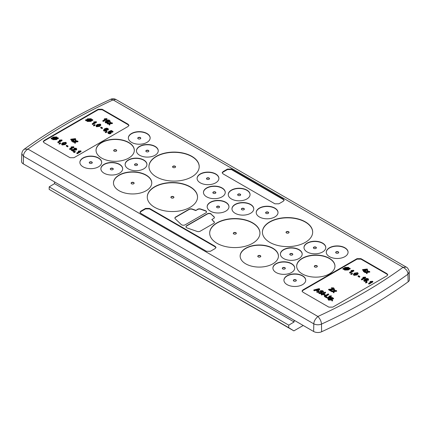 <?xml version="1.0" encoding="UTF-8"?>
<svg xmlns="http://www.w3.org/2000/svg" width="431" height="431" viewBox="0 0 431 431"><rect width="100%" height="100%" fill="white"/><g stroke="black" fill="none" stroke-linecap="round" stroke-linejoin="round"><path stroke-width="0.65" d="M294.104 320.217L294.104 321.962L288.759 325.157L288.722 327.684L293.883 330.879L303.225 325.486M293.883 330.879L49.161 189.376L288.722 327.684M288.759 325.157L49.199 186.849L49.161 189.376M49.199 186.849L54.543 183.654L54.543 181.909M294.104 321.962L54.543 183.654M24.211 149.228C49.84 130.652 78.69 113.989 110.767 99.243L113.094 99.895L115.934 99.486L406.277 267.112L403.066 267.306C406.261 269.106 407.888 271.395 407.952 274.181L409.208 271.999L409.45 279.579A6.012 3.47 180 0 1 408.146 281.804A541.422 312.588 180 0 1 321.628 331.757A6.012 3.47 180 0 1 313.633 331.493L23.312 163.877A6.012 3.47 180 0 1 21.55 161.361L21.792 153.781L23.479 156.237C23.506 153.49 24.993 151.092 27.934 149.061L24.211 149.228C22.789 150.322 21.986 151.836 21.792 153.765L21.792 153.781M23.312 163.877L23.479 156.237L313.806 323.853C316.252 325.001 318.811 325.087 321.478 324.107C321.316 321.424 320.125 318.881 317.906 316.473C315.158 319.075 313.795 321.531 313.806 323.853L313.633 331.493M406.277 267.112C407.791 267.328 409.714 271.869 409.208 271.988L409.202 271.902M115.934 99.486L115.939 99.486C114.226 98.57 112.502 98.489 110.767 99.243M227.476 169.065L231.404 169.065L283.253 199.003L284.153 200.135L283.253 201.272L278.852 203.815L274.919 203.815L223.069 173.882L222.175 172.745L223.069 171.608L227.476 169.065L227.476 169.561L231.404 169.561L283.253 199.494L284.11 200.383M222.213 172.993L223.069 172.104L227.476 169.561M386.882 275.894L387.781 274.757L386.882 273.626L360.962 258.659L357.03 258.659L302.928 289.896L302.029 291.033L302.928 292.17L328.848 307.131L332.78 307.131L386.882 275.894M387.744 275.005L386.882 274.116L360.962 259.155L357.03 259.155L302.928 290.392L302.072 291.281M210.398 251.289L206.465 251.289L140.835 213.399L139.94 212.262L140.835 211.131L145.554 208.405L149.482 208.405L215.112 246.3L216.012 247.432L215.112 248.568L210.398 251.289M139.978 212.51L140.835 211.621L145.554 208.9L149.482 208.9L215.112 246.791L215.974 247.68M44.118 142.742L43.219 141.61L44.118 140.474L98.22 109.237L102.152 109.237L128.072 124.203L128.971 125.335L128.072 126.472L73.97 157.708L70.037 157.708L44.118 142.742M43.256 141.858L44.118 140.969L98.22 109.733L102.152 109.733L128.072 124.694L128.928 125.583M333.427 291.615L331.994 291.76L331.417 291.426L331.417 290.93L333.745 290.699L334.203 289.379L334.774 289.713L334.639 290.607M334.774 289.713L334.461 290.623L336.072 290.462L336.649 290.79L336.649 291.286L334.321 291.523L333.863 292.838L333.292 292.509L333.605 291.103L331.994 291.264L331.994 291.76M334.17 289.05L333.745 289.637L330.582 289.896M331.417 291.038L331.083 291.232L328.632 289.821L328.632 289.325L333.26 288.872L333.185 288.129L333.185 288.619L331.8 288.598L331.369 287.8L333.626 287.886L334.17 288.565L333.745 289.637M319.646 289.481L317.388 292.498L316.828 292.175L316.828 291.685L317.55 290.769L315.955 289.847L315.955 290.343L314.377 290.763L313.816 290.44L313.816 289.944L319.048 288.641L319.646 288.985L319.646 289.481M317.281 291.108L315.955 290.343M321.838 292.8L321.585 293.694L319.112 293.554L318.326 292.148L318.892 291.378L319.419 291.685L319.129 292.444M319.419 291.685L319.042 292.191L319.522 292.794L321.03 292.913L321.138 292.39L321.138 292.886L320.249 291.889L320.152 291.103L320.249 291.889M321.03 292.913L321.138 292.39L320.249 291.399L320.502 290.613L322.83 290.769L323.541 291.609L323.11 292.703L322.587 292.396L322.851 291.518M322.738 291.771L321.068 291.388L320.869 291.658M325.561 292.897L321.817 295.057L321.289 294.75L321.289 294.26L325.033 292.099L325.561 292.401L325.561 292.897M325.319 295.305L324.888 295.558L323.498 294.75L323.498 294.26L323.929 294.012L325.319 294.815L325.319 295.305M328.681 294.206L325.367 296.113L327.145 297.142L326.714 297.39L324.408 296.059L328.153 293.899L328.681 294.206L328.681 294.696L325.798 296.361M327.145 297.142L326.714 297.886L324.408 296.555L324.408 296.059M330.394 297.352L330.071 297.164L328.589 298.02L328.239 298.775L327.538 298.236L327.538 297.74L327.862 298.602M328.239 298.279L327.862 298.107L328.056 297.277L329.591 296.393L329.257 296.199L329.688 295.952L331.439 295.876L330.803 297.239M331.439 295.876L330.502 296.42L330.933 296.668L330.502 296.921L330.071 296.668L328.519 297.568L328.444 298.629M328.627 299.082L330.108 299.572L330.663 299.286L329.596 299.055L329.144 298.467L329.834 297.605L332.36 297.438L332.727 298.09L333.546 298.177L333.546 298.672L331.213 300.014L328.524 300.148L327.943 298.985L328.314 298.538L328.745 299.254M329.758 299.631L329.144 298.467M332.613 300.736L332.134 301.016L331.654 300.245L332.134 299.965L332.613 300.736M367.454 269.213L365.154 270.544L365.633 270.819L363.759 271.347L363.279 271.067L364.195 270.544L362.563 269.601L367.12 269.019L367.454 269.704L365.58 270.787M365.633 270.819L365.154 271.589L364.674 271.315L363.759 271.837L363.279 271.067M363.764 270.787L362.563 270.092L362.563 269.601M367.885 270.571L367.573 271.482L369.184 271.32L369.76 271.649L369.76 272.144L367.433 272.376L366.975 273.696L366.398 273.362L366.716 271.956L365.105 272.123L365.105 272.613L364.529 272.284L364.529 271.789L366.856 271.552L367.314 270.237L367.885 270.571L367.751 271.46M366.539 272.467L365.105 272.613M344.73 270.081L343.933 269.246L343.006 269.278L342.968 268.443L343.927 268.411L344.816 267.435L348.517 267.339L349.245 268.227L350.047 268.238L350.15 269.036L349.245 269.063L348.34 269.995L344.73 270.081L344.191 269.181L344.191 269.677M351.125 270.496L353.539 270.296L353.846 270.97L350.107 273.13L349.622 272.85L349.622 272.36L352.542 270.673L351.125 270.496L351.125 270.986L351.788 271.11M351.545 273.464L352.025 273.189L352.504 273.464L352.025 274.24L350.872 274.461L350.969 273.798L351.545 273.717M358.161 273.292L356.987 274.477L353.894 274.881L353.42 274.186L354.589 273.092L357.687 272.688L358.161 273.787L356.987 274.973L353.894 275.371L353.42 274.186L353.42 274.682M359.465 277.257L358.069 276.454L358.069 275.959L358.5 275.711L359.896 276.513L359.465 277.257L359.465 276.761L358.069 275.959M362.929 277.311L365.343 277.111L365.655 277.785L361.911 279.945L361.431 279.671L361.431 279.175L364.346 277.489L362.929 277.311L362.929 277.806L363.592 277.925M367.659 278.949L365.445 279.24L366.851 279.477L367.293 280.102L366.743 281.314L364.276 281.368L363.748 280.651L364.766 279.078L366.738 278.41L368.122 278.717L368.607 279.336L368.246 280.387L367.718 280.139L367.659 278.949L367.659 279.444L366.469 279.315M368.607 279.336L368.246 280.387M367.929 279.816L367.659 279.444M366.226 281.944L366.711 281.669L367.19 281.944L366.711 282.714L365.558 282.935L365.655 282.278L366.226 282.197M370.127 281.465L372.54 281.265L372.853 281.939L369.108 284.099L368.629 283.824L368.629 283.329L371.544 281.648L370.127 281.465L370.127 281.96L370.789 282.084M113.1 131.514L112.62 131.789L111.236 130.992L110.077 131.439L110.993 131.681L111.435 132.295L110.88 133.017L109.716 133.357L108.31 133.071L107.793 132.398L108.203 131.789L108.731 132.037L108.747 132.823L110.374 132.753L110.778 132.269L110.428 131.854L109.021 131.374L111.322 130.485L113.1 131.514L112.62 132.285L110.88 131.622M111.435 132.295L110.88 133.508L109.716 133.852L108.31 133.567L107.793 132.398M108.747 132.823L108.731 132.037L108.564 132.689M110.665 132.527L109.021 131.87L109.021 131.374M105.999 131.681L106.479 131.401L106.958 131.681L106.479 132.452L105.326 132.673L105.423 132.01L105.999 131.934M107.427 128.68L105.218 128.971L106.619 129.214L107.06 129.839L106.511 131.046L104.043 131.099L103.515 130.388L104.534 128.81L106.505 128.142L107.89 128.449L108.375 129.074L108.014 130.124L107.486 129.871L107.427 128.68L107.427 129.176L106.236 129.052M108.375 129.553L108.014 130.124M107.696 129.553L107.427 129.176M102.109 128.654L100.719 127.851L100.719 127.355L101.15 127.107L102.54 127.91L102.109 128.654L102.109 128.158L100.719 127.355M100.811 124.688L99.636 125.874L96.544 126.278L96.07 125.583L97.239 124.489L100.331 124.085L100.811 125.184L99.636 126.369L96.544 126.768L96.065 126.164M94.19 124.861L94.669 124.586L95.149 124.861L94.669 125.636L93.522 125.857L93.613 125.195L94.19 125.114M93.775 121.892L96.188 121.693L96.496 122.366L92.751 124.527L92.272 124.247L92.272 123.756L95.186 122.07L93.775 121.892L93.775 122.382L94.432 122.506M87.374 121.477L86.583 120.642L85.65 120.675L85.618 119.84L86.577 119.807L87.461 118.832L91.162 118.735L91.895 119.624L92.692 119.635L92.794 120.432L91.895 120.459L90.984 121.391L87.374 121.477L86.836 120.578L86.836 121.073M110.557 121.978L110.244 122.889L111.855 122.727L112.432 123.061L112.432 123.552L110.104 123.789L109.646 125.103L109.07 124.774L109.388 123.368L107.777 123.53L107.777 124.026L107.2 123.692L107.2 123.201L109.528 122.964L109.986 121.65L110.557 121.978L110.422 122.873M109.21 123.88L107.777 124.026M109.065 120.454L106.85 120.739L108.251 120.982L108.698 121.607L108.143 122.813L105.681 122.873L105.148 122.156L106.171 120.578L108.143 119.91L109.528 120.222L110.013 120.842L109.646 121.892L109.118 121.644L109.065 120.454L109.065 120.944L107.869 120.82M110.013 120.842L109.646 121.892M109.329 121.321L109.065 120.944M104.334 118.816L106.748 118.617L107.055 119.29L103.311 121.45L102.831 121.17L102.831 120.68L105.751 118.994L104.334 118.816L104.334 119.306L104.997 119.43M78.334 151.087L80.748 150.888L81.055 151.561L77.311 153.722L76.831 153.441L76.831 152.951L79.751 151.265L78.334 151.087L78.334 151.577L78.997 151.701M74.434 151.567L74.913 151.286L75.393 151.567L74.913 152.337L73.76 152.558L73.857 151.895L74.434 151.82M75.975 149.158L74.385 148.981L73.954 148.183L76.212 148.269L76.756 148.948L76.33 150.02L73.168 150.279M76.756 149.433L76.33 150.02M76.33 149.53L72.316 149.789L74.148 150.845L73.663 151.615L71.217 150.203L71.6 149.546L75.845 149.255L75.764 148.512L75.764 149.002M71.137 146.928L73.55 146.729L73.857 147.402L70.113 149.562L69.633 149.288L69.633 148.792L72.553 147.111L71.137 146.928L71.137 147.424L71.799 147.547M67.667 146.879L66.277 146.071L66.277 145.581L66.708 145.328L68.098 146.136L67.667 146.879L67.667 146.384L66.277 145.581M66.369 142.914L65.194 144.099L62.102 144.498L61.628 143.809L62.797 142.715L65.889 142.311L66.369 143.404L65.194 144.59L62.102 144.994L61.628 143.809L61.628 144.304M59.747 143.087L60.227 142.806L60.706 143.087L60.227 143.857L59.079 144.078L59.171 143.421L59.747 143.34M59.333 140.113L61.746 139.913L62.053 140.587L58.309 142.747L57.829 142.472L57.829 141.977L60.744 140.296L59.333 140.113L59.333 140.608L59.99 140.727M52.393 139.294L52.135 138.868L51.208 138.901L51.176 138.06L52.135 138.028L53.018 137.053L56.72 136.961L57.452 137.845L58.25 137.855L58.352 138.653L57.452 138.685L56.542 139.612L52.932 139.703L52.135 138.373L52.135 138.868M76.093 140.188L75.775 141.099L77.386 140.937L77.963 141.271L77.963 141.761L75.635 141.998L75.183 143.313L74.606 142.984L74.919 141.578L73.308 141.74L73.308 142.235L72.731 141.901L72.731 141.406L75.059 141.174L75.517 139.854L76.093 140.188L75.953 141.082M74.746 142.09L73.308 142.235M75.662 138.83L73.356 140.161L73.836 140.436L73.356 140.716L72.877 140.436L71.966 140.964L71.487 140.689L72.397 140.161L70.765 139.218L75.323 138.637L75.662 139.326L73.787 140.409M73.836 140.436L73.356 141.206L72.877 140.932L71.966 141.46L71.487 140.689M71.972 140.409L70.765 139.714L70.765 139.218M331.994 291.264L331.417 290.93M336.649 290.79L334.321 291.027L334.321 291.523M334.321 291.027L333.863 292.838M333.863 292.347L333.292 292.013M333.745 289.147L331.17 289.433L331.17 289.928M331.17 289.433L329.731 289.406L331.563 290.462L331.563 290.92M331.563 290.462L331.083 291.232M331.083 290.736L328.632 289.325M333.26 288.872L333.185 288.129L331.8 288.107L331.8 288.598M331.8 288.107L331.369 287.8M319.646 288.985L317.388 292.498M317.388 292.008L316.828 291.685M315.955 289.847L314.377 290.268L314.377 290.763M314.377 290.268L313.816 289.944M323.541 291.609L323.11 292.207L322.587 291.906L322.415 291.033L321.068 290.898L320.869 291.167L321.838 292.304L321.585 293.204L319.112 293.058L319.112 293.554M319.112 293.058L318.326 292.148M323.11 292.207L323.11 292.703M322.415 291.033L322.415 291.523M321.068 290.898L321.068 291.388M321.838 292.304L321.973 293.172M321.585 293.204L321.585 293.694M325.561 292.401L321.817 294.562L321.817 295.057M321.817 294.562L321.289 294.26M325.319 294.815L324.888 295.558M324.888 295.063L323.498 294.26M326.714 297.39L326.714 297.886M329.257 296.199L329.257 296.587M330.502 296.921L330.502 297.315M330.071 296.668L330.071 297.164M328.395 297.918L328.519 297.568L328.519 297.983M333.546 298.177L331.213 299.523L328.524 299.658L328.524 300.148M328.524 299.658L327.943 298.985M329.596 299.055L329.596 299.55M332.743 298.462L332.727 298.09M332.613 300.245L332.134 301.016M332.134 300.52L331.654 300.245M365.154 271.094L365.154 271.589M364.674 270.819L364.674 271.315M363.759 271.347L363.759 271.837M369.76 271.649L367.433 271.886L367.433 272.376M367.433 271.886L366.975 273.696M366.975 273.2L366.398 272.871M365.105 272.123L364.529 271.789M344.191 269.181L343.933 268.755L343.933 269.246M343.933 268.755L343.006 268.782L343.006 269.278M343.006 268.782L342.968 268.443M350.15 268.54L349.245 268.572L349.245 269.063M349.245 268.572L348.948 269.537M348.948 269.041L348.34 269.995M348.34 269.499L344.73 269.585M353.846 270.474L350.107 272.634L350.107 273.13M350.107 272.634L349.622 272.36M352.504 273.464L352.025 274.24M352.025 273.744L350.872 273.965M356.987 274.477L356.987 274.973M353.894 274.881L353.894 275.371M359.896 276.513L359.465 276.761M365.655 277.289L361.911 279.45L361.911 279.945M361.911 279.45L361.431 279.175M367.293 280.102L366.743 281.314M366.743 280.818L364.276 280.872L364.276 281.368M364.276 280.872L363.748 280.161M368.246 279.897L367.718 279.644M367.142 278.776L367.142 279.272M367.19 281.944L366.711 282.714M366.711 282.224L365.558 282.445M372.853 281.448L369.108 283.609L369.108 284.099M369.108 283.609L368.629 283.329M112.62 131.789L112.62 132.285M111.236 130.992L111.236 131.487M110.88 133.017L110.88 133.508M109.716 133.357L109.716 133.852M108.31 133.071L108.31 133.567M110.428 131.854L110.428 132.349M109.452 131.681L109.452 132.172M106.958 131.681L106.479 132.452M106.479 131.956L105.326 132.177M107.06 129.839L106.511 131.046M106.511 130.55L104.043 130.609L104.043 131.099M104.043 130.609L103.515 129.893M108.014 129.629L107.486 129.381M106.91 128.508L106.91 129.004M102.54 127.91L102.109 128.158M99.636 125.874L99.636 126.369M96.544 126.278L96.544 126.768M95.149 124.861L94.669 125.636M94.669 125.141L93.522 125.362M96.496 121.871L92.751 124.031L92.751 124.527M92.751 124.031L92.272 123.756M86.836 120.578L86.583 120.152L86.583 120.642M86.583 120.152L85.65 120.184L85.65 120.675M85.65 120.184L85.618 119.84M92.794 119.937L91.895 119.969L91.895 120.459M91.895 119.969L91.598 120.933M91.598 120.438L90.984 121.391M90.984 120.895L87.374 120.982M112.432 123.061L110.104 123.293L110.104 123.789M110.104 123.293L109.646 125.103M109.646 124.613L109.07 124.279M107.777 123.53L107.2 123.201M108.698 121.607L108.143 122.813M108.143 122.323L105.681 122.377L105.681 122.873M105.681 122.377L105.148 121.666M109.646 121.397L109.118 121.149M108.542 120.281L108.542 120.772M107.055 118.794L103.311 120.955L103.311 121.45M103.311 120.955L102.831 120.68M81.055 151.065L77.311 153.226L77.311 153.722M77.311 153.226L76.831 152.951M75.393 151.567L74.913 152.337M74.913 151.841L73.76 152.062M75.845 149.255L75.764 148.512L74.385 148.49L74.385 148.981M74.385 148.49L73.954 148.183M73.755 149.816L73.755 150.311M74.148 150.845L73.663 151.615M73.663 151.119L71.217 149.708M73.857 146.912L70.113 149.072L70.113 149.562M70.113 149.072L69.633 148.792M68.098 146.136L67.667 146.384M62.102 144.498L62.102 144.994M65.194 144.099L65.194 144.59M60.706 143.087L60.227 143.857M60.227 143.361L59.079 143.582M62.053 140.091L58.309 142.257L58.309 142.747M58.309 142.257L57.829 141.977M52.135 138.373L51.208 138.405L51.208 138.901M51.208 138.405L51.176 138.06M58.352 138.157L57.452 138.189L57.452 138.685M57.452 138.189L57.156 139.154M57.156 138.663L56.542 139.116L56.542 139.612M56.542 139.116L52.932 139.208L52.932 139.703M52.932 139.208L52.393 138.804M77.963 141.271L75.635 141.503L75.635 141.998M75.635 141.503L75.183 143.313M75.183 142.823L74.606 142.489M73.308 141.74L72.731 141.406M73.356 140.716L73.356 141.206M72.877 140.436L72.877 140.932M71.966 140.964L71.966 141.46M317.965 289.314L316.548 289.691L317.825 290.429L318.913 289.066L317.135 290.031M330.345 297.859L330.065 298.828L331.725 298.672L331.978 297.713L330.345 297.859L329.898 298.699M329.796 298.952L329.796 298.457L330.065 298.828M332.236 298.586L331.978 297.713L331.978 298.209L330.345 298.354M363.635 269.666L364.674 270.264L366.021 269.488L363.635 269.666M348.523 268.594L344.649 268.728L345.161 269.283L347.833 269.181L348.523 268.594M348.56 268.249L348.049 267.624L345.355 267.732L344.671 268.384L348.56 268.249M355.069 273.367C354.228 273.717 353.98 274.138 354.325 274.628L356.512 274.202C357.364 273.847 357.606 273.426 357.251 272.936L356.496 272.796L355.069 273.367L355.069 273.863L354.18 274.515M354.083 274.272L354.325 274.628M357.504 273.787L357.251 272.936L357.251 273.432L356.496 273.292L355.069 273.863M364.734 279.649L364.346 280.172L364.674 280.603L366.248 280.549L366.63 280.08L366.285 279.649L364.734 279.649L364.437 280.409M104.501 129.381L104.113 129.903L104.442 130.34L106.015 130.281L106.398 129.817L106.053 129.386L104.501 129.381L104.205 130.14M97.718 124.764C96.873 125.114 96.625 125.534 96.975 126.024L99.157 125.599C100.008 125.243 100.256 124.823 99.895 124.333L99.141 124.193L97.718 124.764L97.718 125.259L96.824 125.911M96.727 125.674L96.975 126.024M100.148 125.184L99.895 124.333L99.895 124.828L99.141 124.688L97.718 125.259M91.167 119.99L87.299 120.125L87.805 120.68L90.483 120.578L91.167 119.99M91.205 119.651L90.699 119.021L87.999 119.128L87.321 119.78L91.205 119.651M106.139 121.154L105.746 121.677L106.074 122.108L107.648 122.054L108.03 121.585L107.691 121.154L106.139 121.154L105.837 121.914M63.276 142.99C62.43 143.334 62.183 143.755 62.533 144.25L64.715 143.819C65.566 143.469 65.814 143.044 65.453 142.559L64.698 142.419L63.276 142.99L63.276 143.485L62.382 144.137M62.285 143.895L62.533 144.25M65.706 143.404L65.453 142.559L65.453 143.049L64.698 142.909L63.276 143.485M56.725 138.216L52.857 138.346L53.363 138.901L56.041 138.798L56.725 138.216M56.763 137.872L56.256 137.247L53.557 137.349L52.878 138.006L56.763 137.872M71.837 139.283L72.877 139.886L74.224 139.105L71.837 139.283M318.39 289.718L317.965 289.81M365.035 270.054L364.389 270.102M347.952 269.111L345.042 269.208M348.259 268.26L345.355 268.227L344.908 268.545L344.908 268.05M348.049 267.624L348.049 268.12M345.355 267.732L345.355 268.227M356.496 272.796L356.496 273.292M366.285 279.649L366.285 280.145L364.734 280.145M106.053 129.386L106.053 129.876L104.501 129.876M99.141 124.193L99.141 124.688M90.602 120.508L87.692 120.605M90.909 119.656L87.999 119.624L87.552 119.942L87.552 119.446M90.699 119.021L90.699 119.516M87.999 119.128L87.999 119.624M107.691 121.154L107.691 121.65L106.139 121.644M64.698 142.419L64.698 142.909M56.159 138.728L53.25 138.83M56.466 137.882L53.557 137.845L53.11 138.168L53.11 137.672M56.256 137.247L56.256 137.742M53.557 137.349L53.557 137.845M73.243 139.671L72.597 139.719M287.154 275.727A10.899 6.293 0 0 0 283.932 280.193A10.899 6.293 0 0 0 290.645 286.001A10.899 6.293 0 0 0 302.514 284.654A10.899 6.293 0 0 0 305.735 280.193A10.899 6.293 0 0 0 299.022 274.38A10.899 6.293 0 0 0 287.154 275.727M302.293 258.277A19.147 11.055 0 0 0 296.673 266.099A19.147 11.055 0 0 0 308.483 276.309A19.147 11.055 0 0 0 329.343 273.922A19.147 11.055 0 0 0 334.962 266.099A19.147 11.055 0 0 0 323.153 255.89A19.147 11.055 0 0 0 302.293 258.277M291.496 272.532A10.899 6.293 0 0 0 294.712 268.066A10.899 6.293 0 0 0 288 262.258A10.899 6.293 0 0 0 276.131 263.605A10.899 6.293 0 0 0 272.915 268.066A10.899 6.293 0 0 0 279.627 273.879A10.899 6.293 0 0 0 291.496 272.532M272.812 263.858A19.147 11.055 0 0 0 278.437 256.036A19.147 11.055 0 0 0 266.627 245.821A19.147 11.055 0 0 0 245.767 248.208A19.147 11.055 0 0 0 240.142 256.036A19.147 11.055 0 0 0 251.957 266.245A19.147 11.055 0 0 0 272.812 263.858M283.614 249.603A10.899 6.293 0 0 0 280.392 254.069A10.899 6.293 0 0 0 287.105 259.877A10.899 6.293 0 0 0 298.974 258.53A10.899 6.293 0 0 0 302.196 254.069A10.899 6.293 0 0 0 295.483 248.256A10.899 6.293 0 0 0 283.614 249.603M307.206 243.062A10.899 6.293 0 0 0 303.99 247.529A10.899 6.293 0 0 0 310.703 253.336A10.899 6.293 0 0 0 322.571 251.99A10.899 6.293 0 0 0 325.788 247.529A10.899 6.293 0 0 0 319.075 241.716A10.899 6.293 0 0 0 307.206 243.062M329.494 247.739A10.899 6.293 0 0 0 326.278 252.2A10.899 6.293 0 0 0 332.991 258.013A10.899 6.293 0 0 0 344.859 256.666A10.899 6.293 0 0 0 348.076 252.2A10.899 6.293 0 0 0 341.363 246.392A10.899 6.293 0 0 0 329.494 247.739M269.779 221.83A25.133 14.509 0 0 0 262.409 232.099A25.133 14.509 0 0 0 277.92 245.503A25.133 14.509 0 0 0 305.304 242.362A25.133 14.509 0 0 0 312.674 232.099A25.133 14.509 0 0 0 297.169 218.695A25.133 14.509 0 0 0 269.779 221.83M225.747 211.168A10.899 6.293 0 0 0 228.969 206.702A10.899 6.293 0 0 0 222.256 200.894A10.899 6.293 0 0 0 210.387 202.236A10.899 6.293 0 0 0 207.166 206.702A10.899 6.293 0 0 0 213.878 212.51A10.899 6.293 0 0 0 225.747 211.168M231.474 190.06A10.899 6.293 0 0 0 228.258 194.526A10.899 6.293 0 0 0 234.97 200.334A10.899 6.293 0 0 0 246.839 198.993A10.899 6.293 0 0 0 250.055 194.526A10.899 6.293 0 0 0 243.343 188.713A10.899 6.293 0 0 0 231.474 190.06M250.546 213.307A10.899 6.293 0 0 0 253.762 208.841A10.899 6.293 0 0 0 247.055 203.033A10.899 6.293 0 0 0 235.181 204.38A10.899 6.293 0 0 0 231.964 208.841A10.899 6.293 0 0 0 238.677 214.654A10.899 6.293 0 0 0 250.546 213.307M259.435 208.054A10.899 6.293 0 0 0 256.219 212.515A10.899 6.293 0 0 0 262.932 218.328A10.899 6.293 0 0 0 274.8 216.982A10.899 6.293 0 0 0 278.017 212.515A10.899 6.293 0 0 0 271.304 206.708A10.899 6.293 0 0 0 259.435 208.054M252.577 243.332A25.133 14.509 0 0 0 259.947 233.069A25.133 14.509 0 0 0 244.436 219.665A25.133 14.509 0 0 0 217.052 222.8A25.133 14.509 0 0 0 209.681 233.069A25.133 14.509 0 0 0 225.192 246.473A25.133 14.509 0 0 0 252.577 243.332M206.675 187.921A10.899 6.293 0 0 0 203.459 192.388A10.899 6.293 0 0 0 210.172 198.195A10.899 6.293 0 0 0 222.04 196.848A10.899 6.293 0 0 0 225.257 192.388A10.899 6.293 0 0 0 218.549 186.575A10.899 6.293 0 0 0 206.675 187.921M200.313 173.919A10.899 6.293 0 0 0 197.096 178.386A10.899 6.293 0 0 0 203.809 184.193A10.899 6.293 0 0 0 215.678 182.846A10.899 6.293 0 0 0 218.894 178.386A10.899 6.293 0 0 0 212.187 172.572A10.899 6.293 0 0 0 200.313 173.919M190.163 207.3A25.133 14.509 0 0 0 197.533 197.032A25.133 14.509 0 0 0 182.022 183.628A25.133 14.509 0 0 0 154.637 186.768A25.133 14.509 0 0 0 147.267 197.032A25.133 14.509 0 0 0 162.778 210.436A25.133 14.509 0 0 0 190.163 207.3M146.147 190.723A19.147 11.055 0 0 0 151.766 182.9A19.147 11.055 0 0 0 139.956 172.691A19.147 11.055 0 0 0 119.096 175.078A19.147 11.055 0 0 0 113.477 182.9A19.147 11.055 0 0 0 125.286 193.11A19.147 11.055 0 0 0 146.147 190.723M128.346 159.96A10.899 6.293 0 0 0 125.13 164.426A10.899 6.293 0 0 0 131.843 170.234A10.899 6.293 0 0 0 143.712 168.887A10.899 6.293 0 0 0 146.928 164.426A10.899 6.293 0 0 0 140.215 158.613A10.899 6.293 0 0 0 128.346 159.96M139.671 146.341A10.899 6.293 0 0 0 136.455 150.802A10.899 6.293 0 0 0 143.167 156.615A10.899 6.293 0 0 0 155.036 155.268A10.899 6.293 0 0 0 158.252 150.802A10.899 6.293 0 0 0 151.545 144.994A10.899 6.293 0 0 0 139.671 146.341M131.574 133.47A10.899 6.293 0 0 0 128.357 137.936A10.899 6.293 0 0 0 135.07 143.744A10.899 6.293 0 0 0 146.939 142.397A10.899 6.293 0 0 0 150.155 137.936A10.899 6.293 0 0 0 143.448 132.123A10.899 6.293 0 0 0 131.574 133.47M128.707 158.091A19.147 11.055 0 0 0 134.327 150.268A19.147 11.055 0 0 0 122.517 140.059A19.147 11.055 0 0 0 101.657 142.445A19.147 11.055 0 0 0 96.038 150.268A19.147 11.055 0 0 0 107.847 160.477A19.147 11.055 0 0 0 128.707 158.091M119.457 173.208A10.899 6.293 0 0 0 122.679 168.742A10.899 6.293 0 0 0 115.966 162.934A10.899 6.293 0 0 0 104.097 164.281A10.899 6.293 0 0 0 100.876 168.742A10.899 6.293 0 0 0 107.588 174.555A10.899 6.293 0 0 0 119.457 173.208M98.462 166.845A10.899 6.293 0 0 0 101.678 162.379A10.899 6.293 0 0 0 94.965 156.572A10.899 6.293 0 0 0 83.097 157.918A10.899 6.293 0 0 0 79.88 162.379A10.899 6.293 0 0 0 86.593 168.192A10.899 6.293 0 0 0 98.462 166.845M156.318 156.324A25.133 14.509 0 0 0 148.948 166.592A25.133 14.509 0 0 0 164.453 179.996A25.133 14.509 0 0 0 191.838 176.855A25.133 14.509 0 0 0 199.214 166.592A25.133 14.509 0 0 0 183.703 153.188A25.133 14.509 0 0 0 156.318 156.324M195.809 210.301L192.178 209.04A2.559 1.476 0 0 0 189.053 209.267L175.649 217.003A2.559 1.476 0 0 0 174.9 218.043A2.559 1.476 0 0 0 175.266 218.808L181.209 224.513A2.559 1.476 0 0 0 181.591 224.799A2.559 1.476 0 0 0 185.206 224.799L205.776 212.925A2.559 1.476 0 0 0 206.524 211.88A2.559 1.476 0 0 0 205.776 210.834A2.559 1.476 0 0 0 205.285 210.614L200.738 209.04A2.559 1.476 0 0 0 197.619 209.261L195.809 210.549L192.178 209.288A2.559 1.476 0 0 0 189.053 209.509L175.649 217.251A2.559 1.476 0 0 0 174.911 218.167M211.292 214.083A2.559 1.476 0 0 0 210.91 213.798A2.559 1.476 0 0 0 207.295 213.798L186.725 225.672A2.559 1.476 0 0 0 185.976 226.717A2.559 1.476 0 0 0 186.72 227.762A2.559 1.476 0 0 0 187.216 227.983L197.102 231.415A2.559 1.476 0 0 0 200.226 231.188L213.631 223.452A2.559 1.476 0 0 0 214.379 222.412A2.559 1.476 0 0 0 214.013 221.653L211.831 219.551L213.636 218.506A2.559 1.476 0 0 0 214.385 217.466A2.559 1.476 0 0 0 214.018 216.707L211.292 214.331A2.559 1.476 0 0 0 210.91 214.045A2.559 1.476 0 0 0 207.295 214.045L186.725 225.919A2.559 1.476 0 0 0 185.987 226.841M225.257 192.506A10.899 6.293 0 0 0 218.447 186.801A10.899 6.293 0 0 0 206.675 188.169A10.899 6.293 0 0 0 203.459 192.506M334.962 266.223A19.147 11.055 0 0 0 323.051 256.116A19.147 11.055 0 0 0 302.293 258.525A19.147 11.055 0 0 0 296.673 266.223M206.514 212.004A2.559 1.476 0 0 0 205.776 211.082A2.559 1.476 0 0 0 205.285 210.861L200.738 209.283A2.559 1.476 0 0 0 197.619 209.509L195.809 210.549M294.712 268.19A10.899 6.293 0 0 0 287.903 262.479A10.899 6.293 0 0 0 276.131 263.853A10.899 6.293 0 0 0 272.915 268.19M218.894 178.504A10.899 6.293 0 0 0 212.084 172.799A10.899 6.293 0 0 0 200.313 174.167A10.899 6.293 0 0 0 197.096 178.504M278.431 256.154A19.147 11.055 0 0 0 266.525 246.047A19.147 11.055 0 0 0 245.767 248.455A19.147 11.055 0 0 0 240.148 256.154M134.327 150.392A19.147 11.055 0 0 0 122.42 140.28A19.147 11.055 0 0 0 101.657 142.688A19.147 11.055 0 0 0 96.038 150.392M302.19 254.188A10.899 6.293 0 0 0 295.38 248.482A10.899 6.293 0 0 0 283.614 249.851A10.899 6.293 0 0 0 280.398 254.188M197.533 197.156A25.133 14.509 0 0 0 181.925 183.854A25.133 14.509 0 0 0 154.637 187.016A25.133 14.509 0 0 0 147.267 197.156M325.788 247.653A10.899 6.293 0 0 0 318.978 241.942A10.899 6.293 0 0 0 307.206 243.31A10.899 6.293 0 0 0 303.99 247.653M199.208 166.716A25.133 14.509 0 0 0 183.606 153.409A25.133 14.509 0 0 0 156.318 156.572A25.133 14.509 0 0 0 148.948 166.716M348.076 252.324A10.899 6.293 0 0 0 341.266 246.613A10.899 6.293 0 0 0 329.494 247.987A10.899 6.293 0 0 0 326.278 252.324M151.766 183.024A19.147 11.055 0 0 0 139.859 172.917A19.147 11.055 0 0 0 119.096 175.325A19.147 11.055 0 0 0 113.477 183.024M312.674 232.223A25.133 14.509 0 0 0 297.067 218.916A25.133 14.509 0 0 0 269.779 222.078A25.133 14.509 0 0 0 262.409 232.223M122.673 168.866A10.899 6.293 0 0 0 115.864 163.155A10.899 6.293 0 0 0 104.097 164.529A10.899 6.293 0 0 0 100.881 168.866M228.963 206.826A10.899 6.293 0 0 0 222.154 201.115A10.899 6.293 0 0 0 210.387 202.484A10.899 6.293 0 0 0 207.171 206.826M146.928 164.55A10.899 6.293 0 0 0 140.118 158.84A10.899 6.293 0 0 0 128.346 160.208A10.899 6.293 0 0 0 125.13 164.55M250.055 194.65A10.899 6.293 0 0 0 243.246 188.94A10.899 6.293 0 0 0 231.474 190.308A10.899 6.293 0 0 0 228.258 194.65M214.369 222.531A2.559 1.476 0 0 0 214.013 221.895L211.831 219.551M214.379 217.59A2.559 1.476 0 0 0 214.018 216.955L211.292 214.331M253.762 208.965A10.899 6.293 0 0 0 246.952 203.254A10.899 6.293 0 0 0 235.181 204.623A10.899 6.293 0 0 0 231.97 208.965M158.252 150.925A10.899 6.293 0 0 0 151.443 145.215A10.899 6.293 0 0 0 139.671 146.583A10.899 6.293 0 0 0 136.455 150.925M278.017 212.639A10.899 6.293 0 0 0 271.207 206.928A10.899 6.293 0 0 0 259.435 208.297A10.899 6.293 0 0 0 256.219 212.639M101.678 162.503A10.899 6.293 0 0 0 94.868 156.792A10.899 6.293 0 0 0 83.097 158.166A10.899 6.293 0 0 0 79.88 162.503M259.947 233.193A25.133 14.509 0 0 0 244.339 219.885A25.133 14.509 0 0 0 217.052 223.048A25.133 14.509 0 0 0 209.681 233.193M150.155 138.055A10.899 6.293 0 0 0 143.345 132.349A10.899 6.293 0 0 0 131.574 133.718A10.899 6.293 0 0 0 128.363 138.055M305.73 280.317A10.899 6.293 0 0 0 298.92 274.606A10.899 6.293 0 0 0 287.154 275.975A10.899 6.293 0 0 0 283.937 280.317M293.764 281.055A1.514 0.873 0 0 0 295.413 281.244A1.514 0.873 0 0 0 296.345 280.436A1.514 0.873 0 0 0 295.903 279.821A1.514 0.873 0 0 0 294.254 279.633A1.514 0.873 0 0 0 293.322 280.436A1.514 0.873 0 0 0 293.764 281.055M138.189 138.798A1.514 0.873 0 0 0 139.838 138.987A1.514 0.873 0 0 0 140.77 138.179A1.514 0.873 0 0 0 140.328 137.564A1.514 0.873 0 0 0 138.68 137.376A1.514 0.873 0 0 0 137.748 138.179A1.514 0.873 0 0 0 138.189 138.798M233.747 233.931A1.514 0.873 0 0 0 235.396 234.119A1.514 0.873 0 0 0 236.328 233.316A1.514 0.873 0 0 0 235.886 232.697A1.514 0.873 0 0 0 234.238 232.508A1.514 0.873 0 0 0 233.3 233.316A1.514 0.873 0 0 0 233.747 233.931M89.707 163.247A1.514 0.873 0 0 0 91.356 163.435A1.514 0.873 0 0 0 92.293 162.627A1.514 0.873 0 0 0 91.846 162.013A1.514 0.873 0 0 0 90.198 161.819A1.514 0.873 0 0 0 89.265 162.627A1.514 0.873 0 0 0 89.707 163.247M266.046 213.383A1.514 0.873 0 0 0 267.694 213.571A1.514 0.873 0 0 0 268.632 212.763A1.514 0.873 0 0 0 268.184 212.144A1.514 0.873 0 0 0 266.541 211.955A1.514 0.873 0 0 0 265.604 212.763A1.514 0.873 0 0 0 266.046 213.383M146.287 151.669A1.514 0.873 0 0 0 147.935 151.857A1.514 0.873 0 0 0 148.867 151.049A1.514 0.873 0 0 0 148.426 150.435A1.514 0.873 0 0 0 146.777 150.241A1.514 0.873 0 0 0 145.84 151.049A1.514 0.873 0 0 0 146.287 151.669M241.796 209.708A1.514 0.873 0 0 0 243.445 209.897A1.514 0.873 0 0 0 244.377 209.089A1.514 0.873 0 0 0 243.935 208.475A1.514 0.873 0 0 0 242.287 208.281A1.514 0.873 0 0 0 241.355 209.089A1.514 0.873 0 0 0 241.796 209.708M238.09 195.388A1.514 0.873 0 0 0 239.738 195.577A1.514 0.873 0 0 0 240.67 194.774A1.514 0.873 0 0 0 240.229 194.155A1.514 0.873 0 0 0 238.58 193.966A1.514 0.873 0 0 0 237.643 194.774A1.514 0.873 0 0 0 238.09 195.388M134.957 165.288A1.514 0.873 0 0 0 136.605 165.477A1.514 0.873 0 0 0 137.543 164.669A1.514 0.873 0 0 0 137.096 164.055A1.514 0.873 0 0 0 135.447 163.866A1.514 0.873 0 0 0 134.515 164.669A1.514 0.873 0 0 0 134.957 165.288M216.998 207.564A1.514 0.873 0 0 0 218.646 207.758A1.514 0.873 0 0 0 219.578 206.95A1.514 0.873 0 0 0 219.137 206.33A1.514 0.873 0 0 0 217.488 206.142A1.514 0.873 0 0 0 216.556 206.95A1.514 0.873 0 0 0 216.998 207.564M110.708 169.609A1.514 0.873 0 0 0 112.356 169.798A1.514 0.873 0 0 0 113.288 168.99A1.514 0.873 0 0 0 112.847 168.376A1.514 0.873 0 0 0 111.198 168.182A1.514 0.873 0 0 0 110.266 168.99A1.514 0.873 0 0 0 110.708 169.609M286.475 232.961A1.514 0.873 0 0 0 288.123 233.155A1.514 0.873 0 0 0 289.056 232.347A1.514 0.873 0 0 0 288.614 231.727A1.514 0.873 0 0 0 286.965 231.539A1.514 0.873 0 0 0 286.028 232.347A1.514 0.873 0 0 0 286.475 232.961M131.552 183.768A1.514 0.873 0 0 0 133.201 183.956A1.514 0.873 0 0 0 134.133 183.148A1.514 0.873 0 0 0 133.691 182.534A1.514 0.873 0 0 0 132.042 182.34A1.514 0.873 0 0 0 131.11 183.148A1.514 0.873 0 0 0 131.552 183.768M336.11 253.067A1.514 0.873 0 0 0 337.759 253.256A1.514 0.873 0 0 0 338.691 252.447A1.514 0.873 0 0 0 338.249 251.833A1.514 0.873 0 0 0 336.6 251.645A1.514 0.873 0 0 0 335.663 252.447A1.514 0.873 0 0 0 336.11 253.067M173.009 167.454A1.514 0.873 0 0 0 174.657 167.643A1.514 0.873 0 0 0 175.589 166.84A1.514 0.873 0 0 0 175.148 166.221A1.514 0.873 0 0 0 173.499 166.032A1.514 0.873 0 0 0 172.567 166.84A1.514 0.873 0 0 0 173.009 167.454M313.816 248.391A1.514 0.873 0 0 0 315.465 248.579A1.514 0.873 0 0 0 316.402 247.777A1.514 0.873 0 0 0 315.955 247.157A1.514 0.873 0 0 0 314.307 246.968A1.514 0.873 0 0 0 313.375 247.777A1.514 0.873 0 0 0 313.816 248.391M171.333 197.899A1.514 0.873 0 0 0 172.982 198.088A1.514 0.873 0 0 0 173.914 197.279A1.514 0.873 0 0 0 173.472 196.66A1.514 0.873 0 0 0 171.824 196.471A1.514 0.873 0 0 0 170.886 197.279A1.514 0.873 0 0 0 171.333 197.899M290.225 254.931A1.514 0.873 0 0 0 291.873 255.12A1.514 0.873 0 0 0 292.805 254.312A1.514 0.873 0 0 0 292.363 253.697A1.514 0.873 0 0 0 290.715 253.509A1.514 0.873 0 0 0 289.783 254.312A1.514 0.873 0 0 0 290.225 254.931M114.113 151.13A1.514 0.873 0 0 0 115.761 151.319A1.514 0.873 0 0 0 116.693 150.516A1.514 0.873 0 0 0 116.251 149.896A1.514 0.873 0 0 0 114.603 149.708A1.514 0.873 0 0 0 113.671 150.516A1.514 0.873 0 0 0 114.113 151.13M258.223 256.898A1.514 0.873 0 0 0 259.866 257.086A1.514 0.873 0 0 0 260.803 256.278A1.514 0.873 0 0 0 260.362 255.664A1.514 0.873 0 0 0 258.713 255.475A1.514 0.873 0 0 0 257.776 256.278A1.514 0.873 0 0 0 258.223 256.898M206.928 179.248A1.514 0.873 0 0 0 208.577 179.436A1.514 0.873 0 0 0 209.509 178.628A1.514 0.873 0 0 0 209.067 178.014A1.514 0.873 0 0 0 207.419 177.825A1.514 0.873 0 0 0 206.481 178.628A1.514 0.873 0 0 0 206.928 179.248M282.741 268.933A1.514 0.873 0 0 0 284.39 269.122A1.514 0.873 0 0 0 285.327 268.314A1.514 0.873 0 0 0 284.88 267.699A1.514 0.873 0 0 0 283.232 267.506A1.514 0.873 0 0 0 282.3 268.314A1.514 0.873 0 0 0 282.741 268.933M314.749 266.967A1.514 0.873 0 0 0 316.397 267.155A1.514 0.873 0 0 0 317.329 266.347A1.514 0.873 0 0 0 316.887 265.733A1.514 0.873 0 0 0 315.239 265.539A1.514 0.873 0 0 0 314.307 266.347A1.514 0.873 0 0 0 314.749 266.967M213.291 193.25A1.514 0.873 0 0 0 214.94 193.438A1.514 0.873 0 0 0 215.872 192.63A1.514 0.873 0 0 0 215.43 192.016A1.514 0.873 0 0 0 213.781 191.827A1.514 0.873 0 0 0 212.849 192.63A1.514 0.873 0 0 0 213.291 193.25M236.312 233.44A1.514 0.873 0 0 0 235.886 232.945A1.514 0.873 0 0 0 234.335 232.735A1.514 0.873 0 0 0 233.316 233.44M317.313 266.471A1.514 0.873 0 0 0 316.887 265.975A1.514 0.873 0 0 0 315.341 265.765A1.514 0.873 0 0 0 314.318 266.471M148.851 151.173A1.514 0.873 0 0 0 148.426 150.678A1.514 0.873 0 0 0 146.874 150.467A1.514 0.873 0 0 0 145.856 151.173M285.311 268.438A1.514 0.873 0 0 0 284.88 267.942A1.514 0.873 0 0 0 283.334 267.732A1.514 0.873 0 0 0 282.316 268.438M215.856 192.754A1.514 0.873 0 0 0 215.43 192.264A1.514 0.873 0 0 0 213.878 192.048A1.514 0.873 0 0 0 212.86 192.754M260.787 256.402A1.514 0.873 0 0 0 260.362 255.912A1.514 0.873 0 0 0 258.81 255.696A1.514 0.873 0 0 0 257.792 256.402M113.272 169.114A1.514 0.873 0 0 0 112.847 168.618A1.514 0.873 0 0 0 111.3 168.408A1.514 0.873 0 0 0 110.282 169.114M292.789 254.435A1.514 0.873 0 0 0 292.363 253.945A1.514 0.873 0 0 0 290.817 253.73A1.514 0.873 0 0 0 289.799 254.435M209.493 178.752A1.514 0.873 0 0 0 209.067 178.262A1.514 0.873 0 0 0 207.516 178.046A1.514 0.873 0 0 0 206.497 178.752M316.386 247.895A1.514 0.873 0 0 0 315.955 247.405A1.514 0.873 0 0 0 314.409 247.195A1.514 0.873 0 0 0 313.391 247.895M140.754 138.303A1.514 0.873 0 0 0 140.328 137.812A1.514 0.873 0 0 0 138.782 137.597A1.514 0.873 0 0 0 137.758 138.303M338.674 252.571A1.514 0.873 0 0 0 338.249 252.076A1.514 0.873 0 0 0 336.697 251.866A1.514 0.873 0 0 0 335.679 252.571M173.898 197.403A1.514 0.873 0 0 0 173.472 196.908A1.514 0.873 0 0 0 171.921 196.698A1.514 0.873 0 0 0 170.902 197.403M289.039 232.471A1.514 0.873 0 0 0 288.614 231.975A1.514 0.873 0 0 0 287.062 231.765A1.514 0.873 0 0 0 286.044 232.471M175.573 166.959A1.514 0.873 0 0 0 175.148 166.468A1.514 0.873 0 0 0 173.601 166.258A1.514 0.873 0 0 0 172.583 166.959M219.562 207.074A1.514 0.873 0 0 0 219.137 206.578A1.514 0.873 0 0 0 217.59 206.368A1.514 0.873 0 0 0 216.572 207.074M134.122 183.272A1.514 0.873 0 0 0 133.691 182.776A1.514 0.873 0 0 0 132.145 182.566A1.514 0.873 0 0 0 131.126 183.272M240.654 194.898A1.514 0.873 0 0 0 240.229 194.403A1.514 0.873 0 0 0 238.677 194.192A1.514 0.873 0 0 0 237.659 194.898M116.682 150.635A1.514 0.873 0 0 0 116.251 150.144A1.514 0.873 0 0 0 114.705 149.934A1.514 0.873 0 0 0 113.687 150.635M244.361 209.213A1.514 0.873 0 0 0 243.935 208.717A1.514 0.873 0 0 0 242.389 208.507A1.514 0.873 0 0 0 241.365 209.213M137.527 164.793A1.514 0.873 0 0 0 137.096 164.303A1.514 0.873 0 0 0 135.549 164.092A1.514 0.873 0 0 0 134.531 164.793M268.615 212.887A1.514 0.873 0 0 0 268.184 212.391A1.514 0.873 0 0 0 266.638 212.181A1.514 0.873 0 0 0 265.62 212.887M92.277 162.751A1.514 0.873 0 0 0 91.846 162.255A1.514 0.873 0 0 0 90.3 162.045A1.514 0.873 0 0 0 89.282 162.751M296.329 280.559A1.514 0.873 0 0 0 295.903 280.069A1.514 0.873 0 0 0 294.357 279.859A1.514 0.873 0 0 0 293.339 280.559M408.146 281.804L407.952 274.181A541.18 312.448 180 0 1 321.478 324.107L321.628 331.757M403.066 267.306A535.13 308.957 180 0 1 317.906 316.473L27.934 149.061A535.13 308.957 180 0 1 113.094 99.895L403.066 267.306M231.404 169.065L231.404 169.561M283.253 199.494L283.253 199.003M223.069 171.608L223.069 172.104M386.882 273.626L386.882 274.116M302.928 289.896L302.928 290.392M357.03 259.155L357.03 258.659M360.962 258.659L360.962 259.155M140.835 211.131L140.835 211.621M145.554 208.9L145.554 208.405M149.482 208.405L149.482 208.9M215.112 246.791L215.112 246.3M44.118 140.474L44.118 140.969M98.22 109.733L98.22 109.237M102.152 109.237L102.152 109.733M128.072 124.694L128.072 124.203M331.213 299.523L331.213 300.014M367.665 271.207L367.665 271.702M110.336 122.619L110.336 123.11M334.17 289.056L334.17 288.565M108.375 129.564L108.375 129.074M76.756 149.438L76.756 148.948"/></g></svg>
